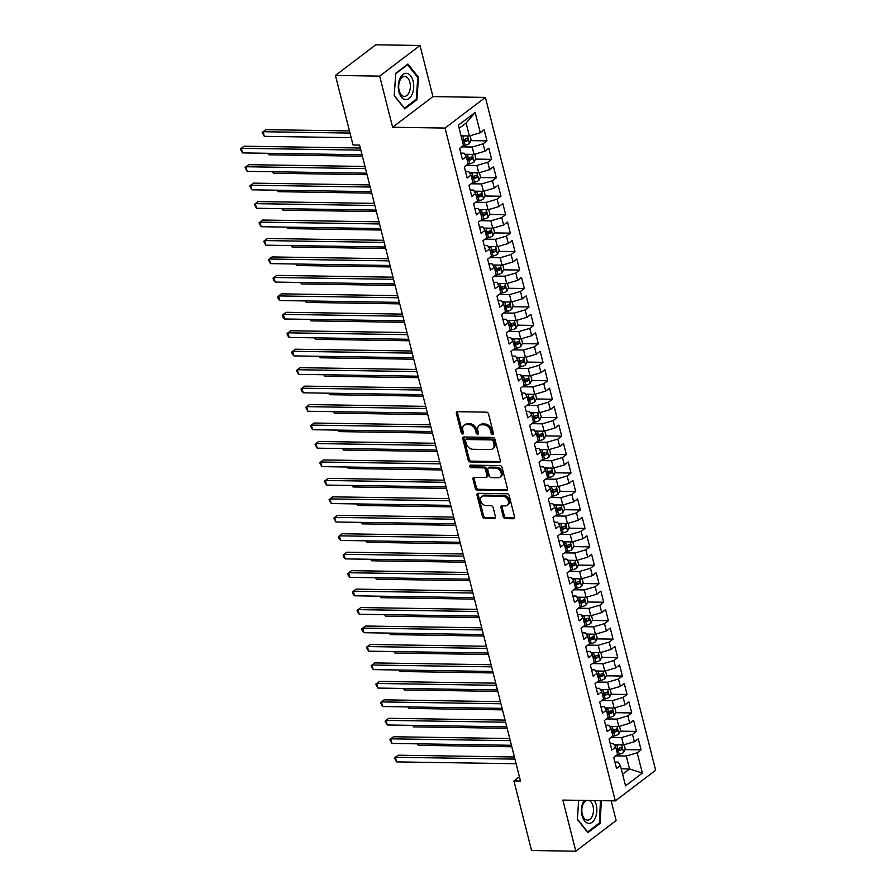 <?xml version="1.0" encoding="UTF-8"?>
<svg xmlns="http://www.w3.org/2000/svg" width="896" height="896" viewBox="0 0 896 896"><rect width="100%" height="100%" fill="white"/><g stroke="black" fill="none" stroke-linecap="round" stroke-linejoin="round"><path stroke-width="1.34" d="M492.598 434.482A1.389 1.019 -127.2 0 0 493.405 433.238L488.533 413.986A1.982 1.467 -127.2 0 0 486.472 412.149L457.509 411.701A1.982 1.467 -127.2 0 0 456.366 413.493L461.238 432.734A1.389 1.019 -127.2 0 0 463.49 432.768L462.851 430.282A6.35 4.682 -127.2 0 1 464.162 425.298A6.35 4.682 -127.2 0 1 466.536 424.57L468.944 424.603A6.35 4.682 -127.2 0 1 475.563 430.483L476.19 432.97A1.389 1.019 -127.2 0 0 478.442 433.003L477.814 430.517A6.35 4.682 -127.2 0 1 479.114 425.533A6.35 4.682 -127.2 0 1 481.499 424.794L483.907 424.827A6.35 4.682 -127.2 0 1 490.526 430.707L491.154 433.194A1.389 1.019 -127.2 0 0 492.598 434.482M503.25 516.79A1.982 1.467 -127.2 0 0 505.322 518.627L513.442 518.75A1.982 1.467 -127.2 0 0 514.595 516.97L509.186 495.589A1.982 1.467 -127.2 0 0 507.114 493.752L478.162 493.304A1.982 1.467 -127.2 0 0 477.008 495.096L482.418 516.466A1.982 1.467 -127.2 0 0 484.49 518.302L494.301 518.459A1.982 1.467 -127.2 0 0 495.454 516.667L493.136 507.517A1.982 1.467 -127.2 0 0 491.064 505.691L486.203 505.613A5.309 3.909 -127.2 0 1 481.141 501.95A5.309 3.909 -127.2 0 1 481.768 496.541A5.309 3.909 -127.2 0 1 483.75 495.925L502.813 496.216A5.309 3.909 -127.2 0 1 507.875 499.867A5.309 3.909 -127.2 0 1 507.248 505.288A5.309 3.909 -127.2 0 1 505.266 505.904L502.085 505.859A1.982 1.467 -127.2 0 0 500.942 507.64L503.25 516.79L504.347 515.962A1.982 1.467 -127.2 0 0 506.408 517.798L514.528 517.922A1.982 1.467 -127.2 0 0 514.595 517.922M520.498 781.043L359.587 145.118L353.035 145.018L335.429 75.443L379.68 76.126L392.616 127.243L445.054 128.061L615.306 800.89L562.867 800.083L575.803 851.2L531.552 850.517L513.946 780.942L520.498 781.043M499.184 462.414A1.982 1.467 -127.2 0 0 500.338 460.634L494.928 439.253A1.982 1.467 -127.2 0 0 492.867 437.416L463.904 436.979A1.982 1.467 -127.2 0 0 462.762 438.76L468.171 460.13A1.982 1.467 -127.2 0 0 470.232 461.966L499.184 462.414L500.282 461.586A1.982 1.467 -127.2 0 0 500.338 461.586M502.051 467.421L507.461 488.802A1.982 1.467 -127.2 0 1 506.318 490.582L477.366 490.134A1.982 1.467 -127.2 0 1 475.294 488.298L472.976 479.158A1.982 1.467 -127.2 0 1 474.13 477.366L485.867 477.546A1.982 1.467 -127.2 0 0 487.021 475.765L485.486 469.694A1.982 1.467 -127.2 0 0 483.414 467.858L471.195 467.667A1.389 1.019 -127.2 0 1 470.557 465.136L499.99 465.584A1.982 1.467 -127.2 0 1 502.051 467.421M445.054 128.061L485.397 97.406L655.648 770.246L615.306 800.89M470.87 140.627L486.965 140.874L484.165 129.808L480.29 132.742L475.16 112.448L458.371 125.205L463.501 145.499L459.637 148.445L462.437 159.51L466.301 156.576L468.171 163.957L464.307 166.891L467.107 177.968L470.971 175.022L472.842 182.403L468.966 185.349L471.778 196.426L475.642 193.48L477.512 200.861L473.637 203.806L476.448 214.872L480.312 211.938L482.182 219.318L478.307 222.253L481.107 233.33L484.982 230.384L486.853 237.776L482.978 240.71L485.778 251.787L489.653 248.842L491.523 256.222L487.648 259.168L490.448 270.234L494.323 267.299L496.194 274.68L492.318 277.614L495.118 288.691L498.994 285.757L500.864 293.138L496.989 296.072L499.789 307.149L503.664 304.203L505.534 311.584L501.659 314.53L504.459 325.595L508.334 322.661L510.194 330.042L506.33 332.976L509.13 344.053L513.005 341.118L514.864 348.499L511 351.434L513.8 362.51L517.675 359.565L519.534 366.946L515.67 369.891L518.47 380.957L522.334 378.022L524.205 385.403L520.341 388.349L523.141 399.414L527.005 396.48L528.875 403.861L525.011 406.795L527.811 417.872L531.675 414.926L533.546 422.307L529.682 425.253L532.482 436.33L536.346 433.384L538.216 440.765L534.341 443.71L537.152 454.776L541.016 451.842L542.886 459.222L539.011 462.157L541.822 473.234L545.686 470.288L547.557 477.669L543.682 480.614L546.482 491.691L550.357 488.746L552.227 496.126L548.352 499.072L551.152 510.138L555.027 507.203L556.898 514.584L553.022 517.518L555.822 528.595L559.698 525.65L561.568 533.03L557.693 535.976L560.493 547.053L564.368 544.107L566.238 551.488L562.363 554.434L565.163 565.499L569.038 562.565L570.909 569.946L567.034 572.88L569.834 583.957L573.709 581.011L575.568 588.392L571.704 591.338L574.504 602.414L578.379 599.469L580.238 606.85L576.374 609.795L579.174 620.861L583.05 617.926L584.909 625.307L581.045 628.242L583.845 639.318L587.709 636.373L589.579 643.765L585.715 646.699L588.515 657.776L592.379 654.83L594.25 662.211L590.386 665.157L593.186 676.222L597.05 673.288L598.92 680.669L595.045 683.603L597.856 694.68L601.72 691.734L603.59 699.126L599.715 702.061L602.526 713.138L606.39 710.192L608.261 717.573L604.386 720.518L607.197 731.584L611.061 728.65L612.931 736.03L609.056 738.965L611.856 750.042L615.731 747.107L617.602 754.488L613.726 757.422L616.526 768.499L620.402 765.554L618.206 762.138L614.914 762.093M486.965 140.874L483.101 143.819L484.96 151.2L474.051 154.414L464.822 154.269M475.541 159.085L491.635 159.331L488.835 148.254L484.96 151.2M491.635 159.331L487.76 162.266L489.63 169.658L478.722 172.861L469.493 172.726M480.211 177.531L496.306 177.789L493.506 166.712L489.63 169.658M496.306 177.789L492.43 180.723L494.301 188.104L483.381 191.318L474.163 191.173M484.882 195.989L500.976 196.235L498.176 185.17L494.301 188.104M500.976 196.235L497.101 199.181L498.971 206.562L488.051 209.776L478.834 209.63M489.552 214.446L505.646 214.693L502.846 203.616L498.971 206.562M505.646 214.693L501.771 217.638L503.642 225.019L492.722 228.222L483.504 228.088M494.222 232.893L510.317 233.15L507.517 222.074L503.642 225.019M510.317 233.15L506.442 236.085L508.312 243.466L497.392 246.68L488.174 246.534M498.882 251.35L514.987 251.597L512.187 240.531L508.312 243.466M514.987 251.597L511.112 254.542L512.982 261.923L502.062 265.138L492.845 264.992M503.552 269.808L519.658 270.054L516.846 258.978L512.982 261.923M519.658 270.054L515.782 273L517.653 280.381L506.733 283.584L497.515 283.45M508.222 288.266L524.328 288.512L521.517 277.435L517.653 280.381M524.328 288.512L520.453 291.446L522.323 298.827L511.403 302.042L502.186 301.896M512.893 306.712L528.987 306.958L526.187 295.893L522.323 298.827M528.987 306.958L525.123 309.904L526.994 317.285L516.074 320.499L506.845 320.354M517.563 325.17L533.658 325.416L530.858 314.339L526.994 317.285M533.658 325.416L529.794 328.362L531.664 335.742L520.744 338.946L511.515 338.811M522.234 343.627L538.328 343.874L535.528 332.797L531.664 335.742M538.328 343.874L534.464 346.808L536.323 354.189L525.414 357.403L516.186 357.258M526.904 362.074L542.998 362.32L540.198 351.254L536.323 354.189M542.998 362.32L539.134 365.266L540.994 372.646L530.085 375.861L520.856 375.715M531.574 380.531L547.669 380.778L544.869 369.701L540.994 372.646M547.669 380.778L543.805 383.723L545.664 391.104L534.755 394.318L525.526 394.173M536.245 398.989L552.339 399.235L549.539 388.158L545.664 391.104M552.339 399.235L548.475 402.17L550.334 409.55L539.426 412.765L530.197 412.619M540.915 417.435L557.01 417.682L554.21 406.616L550.334 409.55M557.01 417.682L553.134 420.627L555.005 428.008L544.096 431.222L534.867 431.077M545.586 435.893L561.68 436.139L558.88 425.074L555.005 428.008M561.68 436.139L557.805 439.085L559.675 446.466L548.755 449.68L539.538 449.534M550.256 454.35L566.35 454.597L563.55 443.52L559.675 446.466M566.35 454.597L562.475 457.531L564.346 464.912L553.426 468.126L544.208 467.992M554.926 472.797L571.021 473.043L568.221 461.978L564.346 464.912M571.021 473.043L567.146 475.989L569.016 483.37L558.096 486.584L548.878 486.438M559.597 491.254L575.691 491.501L572.891 480.435L569.016 483.37M575.691 491.501L571.816 494.446L573.686 501.827L562.766 505.042L553.549 504.896M564.256 509.712L580.362 509.958L577.562 498.882L573.686 501.827M580.362 509.958L576.486 512.893L578.357 520.274L567.437 523.488L558.219 523.354M568.926 528.158L585.032 528.416L582.221 517.339L578.357 520.274M585.032 528.416L581.157 531.35L583.027 538.731L572.107 541.946L562.89 541.8M573.597 546.616L589.702 546.862L586.891 535.797L583.027 538.731M589.702 546.862L585.827 549.808L587.698 557.189L576.778 560.403L567.56 560.258M578.267 565.074L594.362 565.32L591.562 554.243L587.698 557.189M594.362 565.32L590.498 568.254L592.368 575.646L581.448 578.85L572.219 578.715M582.938 583.52L599.032 583.778L596.232 572.701L592.368 575.646M599.032 583.778L595.168 586.712L597.038 594.093L586.118 597.307L576.89 597.162M587.608 601.978L603.702 602.224L600.902 591.158L597.038 594.093M603.702 602.224L599.838 605.17L601.698 612.55L590.789 615.765L581.56 615.619M592.278 620.435L608.373 620.682L605.573 609.605L601.698 612.55M608.373 620.682L604.509 623.616L606.368 631.008L595.459 634.211L586.23 634.077M596.949 638.882L613.043 639.139L610.243 628.062L606.368 631.008M613.043 639.139L609.179 642.074L611.038 649.454L600.13 652.669L590.901 652.523M601.619 657.339L617.714 657.586L614.914 646.52L611.038 649.454M617.714 657.586L613.838 660.531L615.709 667.912L604.8 671.126L595.571 670.981M606.29 675.797L622.384 676.043L619.584 664.966L615.709 667.912M622.384 676.043L618.509 678.989L620.379 686.37L609.47 689.573L600.242 689.438M610.96 694.243L627.054 694.501L624.254 683.424L620.379 686.37M627.054 694.501L623.179 697.435L625.05 704.816L614.13 708.03L604.912 707.885M615.63 712.701L631.725 712.947L628.925 701.882L625.05 704.816M631.725 712.947L627.85 715.893L629.72 723.274L618.8 726.488L609.582 726.342M620.301 731.158L636.395 731.405L633.595 720.328L629.72 723.274M636.395 731.405L632.52 734.35L634.39 741.731L623.47 744.934L614.253 744.8M624.971 749.616L641.066 749.862L638.266 738.786L634.39 741.731M641.066 749.862L637.19 752.797L642.331 773.102L625.542 785.859L620.402 765.554M610.243 743.635L613.536 743.691L615.731 747.107M621.219 768.802L629.541 768.925L626.27 756.011L615.798 755.854M637.19 752.797L626.27 756.011M642.331 773.102L629.541 768.925L622.597 774.211M605.573 725.178L608.866 725.234L611.061 728.65M623.47 744.934L621.611 737.554L611.128 737.397M632.52 734.35L621.611 737.554M600.902 706.731L604.195 706.776L606.39 710.192M618.8 726.488L616.941 719.107L606.458 718.939M627.85 715.893L616.941 719.107M596.232 688.274L599.525 688.33L601.72 691.734M614.13 708.03L612.27 700.65L601.787 700.493M623.179 697.435L612.27 700.65M591.562 669.816L594.854 669.872L597.05 673.288M609.47 689.573L607.6 682.192L597.117 682.035M618.509 678.989L607.6 682.192M586.891 651.37L590.195 651.414L592.379 654.83M604.8 671.126L602.93 663.746L592.458 663.578M613.838 660.531L602.93 663.746M582.221 632.912L585.525 632.968L587.709 636.373M600.13 652.669L598.259 645.288L587.787 645.131M609.179 642.074L598.259 645.288M577.55 614.454L580.854 614.51L583.05 617.926M595.459 634.211L593.589 626.83L583.117 626.674M604.509 623.616L593.589 626.83M572.88 596.008L576.184 596.053L578.379 599.469M590.789 615.765L588.918 608.384L578.446 608.216M599.838 605.17L588.918 608.384M568.21 577.55L571.514 577.606L573.709 581.011M586.118 597.307L584.248 589.926L573.776 589.758M595.168 586.712L584.248 589.926M563.539 559.093L566.843 559.149L569.038 562.565M581.448 578.85L579.578 571.469L569.106 571.312M590.498 568.254L579.578 571.469M558.88 540.646L562.173 540.691L564.368 544.107M576.778 560.403L574.907 553.022L564.435 552.854M585.827 549.808L574.907 553.022M554.21 522.189L557.502 522.234L559.698 525.65M572.107 541.946L570.237 534.565L559.765 534.397M581.157 531.35L570.237 534.565M549.539 503.731L552.832 503.787L555.027 507.203M567.437 523.488L565.566 516.107L555.094 515.95M576.486 512.893L565.566 516.107M544.869 485.285L548.162 485.33L550.357 488.746M562.766 505.042L560.896 497.661L550.424 497.493M571.816 494.446L560.896 497.661M540.198 466.827L543.491 466.872L545.686 470.288M558.096 486.584L556.237 479.203L545.754 479.035M567.146 475.989L556.237 479.203M535.528 448.37L538.821 448.426L541.016 451.842M553.426 468.126L551.566 460.746L541.083 460.589M562.475 457.531L551.566 460.746M530.858 429.923L534.15 429.968L536.346 433.384M548.755 449.68L546.896 442.288L536.413 442.131M557.805 439.085L546.896 442.288M526.187 411.466L529.48 411.51L531.675 414.926M544.096 431.222L542.226 423.842L531.742 423.674M553.134 420.627L542.226 423.842M521.517 393.008L524.821 393.064L527.005 396.48M539.426 412.765L537.555 405.384L527.083 405.227M548.475 402.17L537.555 405.384M516.846 374.562L520.15 374.606L522.334 378.022M534.755 394.318L532.885 386.926L522.413 386.77M543.805 383.723L532.885 386.926M512.176 356.104L515.48 356.149L517.675 359.565M530.085 375.861L528.214 368.48L517.742 368.312M539.134 365.266L528.214 368.48M507.506 337.646L510.81 337.702L513.005 341.118M525.414 357.403L523.544 350.022L513.072 349.866M534.464 346.808L523.544 350.022M502.835 319.189L506.139 319.245L508.334 322.661M520.744 338.946L518.874 331.565L508.402 331.408M529.794 328.362L518.874 331.565M498.165 300.742L501.469 300.787L503.664 304.203M516.074 320.499L514.203 313.118L503.731 312.95M525.123 309.904L514.203 313.118M493.506 282.285L496.798 282.341L498.994 285.757M511.403 302.042L509.533 294.661L499.061 294.504M520.453 291.446L509.533 294.661M488.835 263.827L492.128 263.883L494.323 267.299M506.733 283.584L504.862 276.203L494.39 276.046M515.782 273L504.862 276.203M484.165 245.381L487.458 245.426L489.653 248.842M502.062 265.138L500.192 257.757L489.72 257.589M511.112 254.542L500.192 257.757M479.494 226.923L482.787 226.979L484.982 230.384M497.392 246.68L495.533 239.299L485.05 239.142M506.442 236.085L495.533 239.299M474.824 208.466L478.117 208.522L480.312 211.938M492.722 228.222L490.862 220.842L480.379 220.685M501.771 217.638L490.862 220.842M470.154 190.019L473.446 190.064L475.642 193.48M488.051 209.776L486.192 202.395L475.709 202.227M497.101 199.181L486.192 202.395M465.483 171.562L468.776 171.618L470.971 175.022M483.381 191.318L481.522 183.938L471.038 183.781M492.43 180.723L481.522 183.938M460.813 153.104L464.106 153.16L466.301 156.576M478.722 172.861L476.851 165.48L466.368 165.323M487.76 162.266L476.851 165.48M474.051 154.414L472.181 147.034L461.709 146.866M483.101 143.819L472.181 147.034M519.422 776.787L513.946 780.942M575.803 851.2L616.134 820.557L611.15 800.822M392.616 127.243L432.947 96.6L420.022 45.483L379.68 76.126M420.022 45.483L375.771 44.8L335.429 75.443M432.947 96.6L485.397 97.406M480.29 132.742L469.381 135.957L466.11 123.043L459.155 128.318M469.381 135.957L461.059 135.834M475.16 112.448L466.11 123.043M416.92 99.646L418.488 77.224L407.904 64.03L395.752 73.259L394.184 95.693L404.768 108.886L416.92 99.646L415.744 99.635M578.67 800.33L577.326 819.459L587.91 832.653L600.062 823.413L601.373 800.677M462.235 140.493L465.338 140.538M466.906 158.95L470.008 158.995M471.576 177.408L474.678 177.453M476.246 195.854L479.349 195.899M480.917 214.312L484.019 214.357M485.587 232.77L488.69 232.814M490.258 251.216L493.349 251.272M494.928 269.674L498.019 269.718M499.598 288.131L502.69 288.176M504.258 306.578L507.36 306.634M508.928 325.035L512.03 325.08M513.598 343.493L516.701 343.538M518.269 361.939L521.371 361.995M522.939 380.397L526.042 380.442M527.61 398.854L530.712 398.899M532.28 417.301L535.382 417.357M536.95 435.758L540.053 435.803M541.621 454.216L544.723 454.261M546.291 472.662L549.394 472.718M550.962 491.12L554.053 491.165M555.632 509.578L558.723 509.622M560.302 528.024L563.394 528.08M564.962 546.482L568.064 546.526M569.632 564.939L572.734 564.984M574.302 583.397L577.405 583.442M578.973 601.843L582.075 601.888M583.643 620.301L586.746 620.346M588.314 638.758L591.416 638.803M592.984 657.205L596.086 657.25M597.654 675.662L600.757 675.707M602.325 694.12L605.427 694.165M606.995 712.566L610.098 712.622M611.666 731.024L614.768 731.069M616.336 749.482L619.427 749.526M493.45 433.619A1.389 1.019 -127.2 0 1 492.24 432.376L491.613 429.878A6.35 4.682 -127.2 0 0 484.994 424.01L483.907 424.827M479.114 425.533L480.211 424.704A6.35 4.682 -127.2 0 1 482.586 423.965L484.994 424.01M464.162 425.298L465.248 424.469A6.35 4.682 -127.2 0 1 467.622 423.741L470.042 423.774A6.35 4.682 -127.2 0 1 476.65 429.654L477.288 432.141A1.389 1.019 -127.2 0 0 478.486 433.395M457.453 411.701A1.982 1.467 -127.2 0 0 457.453 412.664L462.325 431.906A1.389 1.019 -127.2 0 0 463.534 433.16M463.848 436.979A1.982 1.467 -127.2 0 0 463.848 437.931L469.258 459.312A1.982 1.467 -127.2 0 0 471.318 461.138L500.282 461.586M493.181 441.213A1.389 1.019 -127.2 0 0 491.736 439.925L466.323 439.533A1.389 1.019 -127.2 0 0 465.517 440.787L466.178 443.419A6.35 4.682 -127.2 0 0 472.797 449.288L490.168 449.557A6.35 4.682 -127.2 0 0 492.542 448.818A6.35 4.682 -127.2 0 0 493.842 443.845L493.181 441.213L494.267 440.384A1.389 1.019 -127.2 0 0 492.822 439.096L491.736 439.925M465.797 439.701L466.894 438.872A1.389 1.019 -127.2 0 1 467.41 438.704L492.822 439.096M492.542 448.818L493.629 447.989A6.35 4.682 -127.2 0 0 494.939 443.016L493.842 443.845M494.267 440.384L494.939 443.016M474.074 477.366A1.982 1.467 -127.2 0 0 474.074 478.33L476.381 487.469A1.982 1.467 -127.2 0 0 478.453 489.306L507.405 489.754A1.982 1.467 -127.2 0 0 507.461 489.754M486.618 477.322L487.704 476.493A1.982 1.467 -127.2 0 0 488.107 474.936L486.573 468.866A1.982 1.467 -127.2 0 0 484.512 467.029L472.282 466.838L471.195 467.667M470.792 465.136A1.389 1.019 -127.2 0 0 472.282 466.838M498.053 477.736A5.309 3.909 -127.2 0 0 500.046 477.12A5.309 3.909 -127.2 0 0 500.674 471.699A5.309 3.909 -127.2 0 0 495.6 468.048L488.891 467.947A1.982 1.467 -127.2 0 0 487.738 469.728L489.272 475.798A1.982 1.467 -127.2 0 0 491.344 477.635L498.053 477.736M500.046 477.12L501.133 476.291A5.309 3.909 -127.2 0 0 501.76 470.87A5.309 3.909 -127.2 0 0 496.698 467.219L495.6 468.048M488.141 468.171L489.238 467.342A1.982 1.467 -127.2 0 1 489.978 467.118L496.698 467.219M502.029 505.859A1.982 1.467 -127.2 0 0 502.029 506.811L504.347 515.962M507.248 505.288L508.346 504.459A5.309 3.909 -127.2 0 0 508.973 499.038A5.309 3.909 -127.2 0 0 503.899 495.387L502.813 496.216M481.768 496.541L482.854 495.712A5.309 3.909 -127.2 0 1 484.837 495.096L503.899 495.387M478.106 493.304A1.982 1.467 -127.2 0 0 478.106 494.267L483.515 515.637A1.982 1.467 -127.2 0 0 485.576 517.474L495.387 517.63A1.982 1.467 -127.2 0 0 495.443 517.63M417.547 77.213L418.488 77.224M600.69 800.979L601.63 800.99M598.875 823.402L600.062 823.413M463.602 135.867A5.365 1.814 165.8 0 1 462.795 136.069L461.205 136.416M470.075 135.755L471.162 140.034L469.448 143.528A5.365 1.814 165.8 0 1 465.125 145.298L463.221 145.712M349.474 130.939L265.854 129.651L263.122 131.723L264.286 136.338L351.176 137.682M462.65 142.139L464.24 141.792A5.365 1.814 -14.2 0 0 467.544 140.65L466.984 138.432A5.365 1.814 165.8 0 1 463.68 139.574L462.09 139.922M467.544 140.65L465.181 140.605A2.733 0.93 165.8 0 1 464.251 140.874L462.437 141.277M350.011 133.067L263.122 131.723L262.158 132.451L265.854 129.651M264.286 136.338L262.158 132.451M360.326 148.008L244.048 146.216L241.315 148.288L360.853 150.136M242.48 152.902L240.352 149.016L241.315 148.288L242.48 152.902L362.029 154.75M240.352 149.016L244.048 146.216M468.272 154.325A5.365 1.814 165.8 0 1 467.466 154.526L465.293 154.997M474.746 154.202L475.832 158.48L474.118 161.986A5.365 1.814 165.8 0 1 469.795 163.755L467.891 164.17M467.32 160.597L468.91 160.238A5.365 1.814 -14.2 0 0 472.214 159.096L471.654 156.878A5.365 1.814 165.8 0 1 468.35 158.032L466.76 158.379M472.214 159.096L469.851 159.062A2.733 0.93 165.8 0 1 468.922 159.32L467.107 159.723M268.587 153.306L268.957 154.795L362.398 156.229M268.957 154.795L267.736 153.294M472.942 172.771A5.365 1.814 165.8 0 1 472.136 172.973L469.963 173.454M479.416 172.659L480.502 176.938L478.789 180.443A5.365 1.814 165.8 0 1 474.466 182.202L472.562 182.627M471.99 179.043L473.581 178.696A5.365 1.814 -14.2 0 0 476.885 177.554L476.325 175.336A5.365 1.814 165.8 0 1 473.021 176.478L471.43 176.837M476.885 177.554L474.522 177.52A2.733 0.93 165.8 0 1 473.592 177.778L471.778 178.181M273.258 171.763L273.627 173.242L367.069 174.686M273.627 173.242L272.406 171.752M364.986 166.466L248.718 164.674L245.986 166.746L365.523 168.594M247.15 171.36L245.022 167.474L245.986 166.746L247.15 171.36L366.699 173.197M245.022 167.474L248.718 164.674M369.656 184.923L253.378 183.131L250.656 185.203L370.194 187.04M251.821 189.818L249.693 185.931L250.656 185.203L251.821 189.818L371.37 191.654M249.693 185.931L253.378 183.131M412.182 94.147A13.149 7.706 90.9 0 0 410.626 75.79A13.149 7.706 90.9 0 0 399.84 78.758A13.149 7.706 90.9 0 0 401.386 97.115A13.149 7.706 90.9 0 0 412.182 94.147M409.192 92.254A9.957 5.835 90.9 0 0 409.774 81.939A9.957 5.835 90.9 0 0 404.667 76.474A9.957 5.835 90.9 0 0 399.84 80.606A9.957 5.835 90.9 0 0 399.258 90.922A9.957 5.835 90.9 0 0 404.365 96.387A9.957 5.835 90.9 0 0 409.192 92.254M394.24 95.39L395.763 73.674L407.534 64.725L417.782 77.515L416.259 99.232L404.488 108.181L394.206 95.39M584.114 800.408A13.149 7.706 90.9 0 0 582.982 802.525A13.149 7.706 90.9 0 0 584.528 820.882A13.149 7.706 90.9 0 0 595.325 817.914A13.149 7.706 90.9 0 0 594.485 800.565M586.578 800.453A9.957 5.835 90.9 0 0 582.982 804.373A9.957 5.835 90.9 0 0 582.4 814.688A9.957 5.835 90.9 0 0 587.507 820.154A9.957 5.835 90.9 0 0 592.334 816.021A9.957 5.835 90.9 0 0 589.042 800.486M600.432 800.666L599.402 822.998L587.63 831.947L577.382 819.168L578.693 800.33M477.613 191.229A5.365 1.814 165.8 0 1 476.795 191.43L474.634 191.912M484.086 191.117L485.173 195.395L483.459 198.89A5.365 1.814 165.8 0 1 479.136 200.659L477.232 201.074M476.661 197.501L478.251 197.154A5.365 1.814 -14.2 0 0 481.555 196.011L480.984 193.794A5.365 1.814 165.8 0 1 477.691 194.936L476.101 195.283M481.555 196.011L479.192 195.966A2.733 0.93 165.8 0 1 478.262 196.235L476.437 196.638M277.928 190.21L278.298 191.699L371.739 193.144M278.298 191.699L277.077 190.198M482.283 209.686A5.365 1.814 165.8 0 1 481.466 209.888L479.304 210.358M488.757 209.563L489.843 213.842L488.13 217.347A5.365 1.814 165.8 0 1 483.806 219.117L481.902 219.531M481.331 215.958L482.922 215.611A5.365 1.814 -14.2 0 0 486.214 214.458L485.654 212.251A5.365 1.814 165.8 0 1 482.362 213.394L480.771 213.741M486.214 214.458L483.862 214.424A2.733 0.93 165.8 0 1 482.933 214.693L481.107 215.085M282.598 208.667L282.968 210.157L376.41 211.59M282.968 210.157L281.747 208.656M374.326 203.381L258.048 201.578L255.326 203.65L374.864 205.498M256.491 208.264L254.363 204.378L255.326 203.65L256.491 208.264L376.029 210.112M254.363 204.378L258.048 201.578M378.997 221.827L262.718 220.035L259.997 222.107L379.534 223.955M261.162 226.722L259.034 222.835L259.997 222.107L261.162 226.722L380.699 228.57M259.034 222.835L262.718 220.035M486.954 228.133A5.365 1.814 165.8 0 1 486.136 228.334L483.974 228.816M493.427 228.021L494.514 232.299L492.8 235.805A5.365 1.814 165.8 0 1 488.477 237.563L486.573 237.989M486.002 234.405L487.592 234.058A5.365 1.814 -14.2 0 0 490.885 232.915L490.325 230.698A5.365 1.814 165.8 0 1 487.032 231.84L485.442 232.198M490.885 232.915L488.533 232.882A2.733 0.93 165.8 0 1 487.603 233.139L485.778 233.542M287.269 227.125L287.638 228.603L381.08 230.048M287.638 228.603L286.418 227.114M383.667 240.285L267.389 238.493L264.667 240.565L384.205 242.402M265.832 245.179L263.704 241.293L264.667 240.565L265.832 245.179L385.37 247.016M263.704 241.293L267.389 238.493M491.624 246.59A5.365 1.814 165.8 0 1 490.806 246.792L488.645 247.274M498.098 246.478L499.184 250.757L497.47 254.251A5.365 1.814 165.8 0 1 493.147 256.021L491.232 256.435M490.672 252.862L492.262 252.515A5.365 1.814 -14.2 0 0 495.555 251.373L494.995 249.155A5.365 1.814 165.8 0 1 491.691 250.298L490.112 250.645M495.555 251.373L493.203 251.328A2.733 0.93 165.8 0 1 492.274 251.597L490.448 252M291.928 245.582L292.309 247.061L385.75 248.506M292.309 247.061L291.088 245.56M388.338 258.742L272.059 256.939L269.338 259.011L388.875 260.859M270.502 263.626L268.374 259.739L269.338 259.011L270.502 263.626L390.04 265.474M268.374 259.739L272.059 256.939M496.294 265.048A5.365 1.814 165.8 0 1 495.477 265.25L493.315 265.72M502.768 264.925L503.854 269.203L502.13 272.709A5.365 1.814 165.8 0 1 497.818 274.478L495.902 274.893M495.342 271.32L496.922 270.973A5.365 1.814 -14.2 0 0 500.226 269.819L499.666 267.613A5.365 1.814 165.8 0 1 496.362 268.755L494.782 269.102M500.226 269.819L497.874 269.786A2.733 0.93 165.8 0 1 496.944 270.054L495.118 270.446M296.598 264.029L296.979 265.518L390.421 266.952M296.979 265.518L295.758 264.018M393.008 277.189L276.73 275.397L274.008 277.469L393.546 279.317M275.173 282.083L273.504 280.045L273.045 278.197L274.008 277.469L275.173 282.083L394.71 283.931M273.045 278.197L276.73 275.397M500.965 283.494A5.365 1.814 165.8 0 1 500.147 283.696L497.986 284.178M507.438 283.382L508.514 287.661L506.8 291.166A5.365 1.814 165.8 0 1 502.488 292.925L500.573 293.35M500.013 289.766L501.592 289.419A5.365 1.814 -14.2 0 0 504.896 288.277L504.336 286.059A5.365 1.814 165.8 0 1 501.032 287.213L499.453 287.56M504.896 288.277L502.544 288.243A2.733 0.93 165.8 0 1 501.614 288.501L499.789 288.904M301.269 282.486L301.65 283.965L395.091 285.41M301.65 283.965L300.429 282.475M397.678 295.646L281.4 293.854L278.678 295.926L398.216 297.763M279.843 300.541L278.174 298.502L277.715 296.654L278.678 295.926L279.843 300.541L399.381 302.378M277.715 296.654L281.4 293.854M505.635 301.952A5.365 1.814 165.8 0 1 504.818 302.154L502.656 302.635M512.109 301.84L513.184 306.118L511.47 309.624A5.365 1.814 165.8 0 1 507.158 311.382L505.243 311.797M504.683 308.224L506.262 307.877A5.365 1.814 -14.2 0 0 509.566 306.734L509.006 304.517A5.365 1.814 165.8 0 1 505.702 305.659L504.123 306.006M509.566 306.734L507.214 306.69A2.733 0.93 165.8 0 1 506.285 306.958L504.459 307.362M305.939 300.944L306.32 302.422L399.762 303.867M306.32 302.422L305.099 300.922M402.349 314.104L286.07 312.301L283.349 314.373L402.886 316.221M284.514 318.987L282.845 316.949L282.386 315.112L283.349 314.373L284.514 318.987L404.051 320.835M282.386 315.112L286.07 312.301M510.294 320.41A5.365 1.814 165.8 0 1 509.488 320.611L507.315 321.082M516.779 320.286L517.854 324.576L516.141 328.07A5.365 1.814 165.8 0 1 511.818 329.84L509.914 330.254M509.354 326.682L510.933 326.334A5.365 1.814 -14.2 0 0 514.237 325.181L513.677 322.974A5.365 1.814 165.8 0 1 510.373 324.117L508.782 324.464M514.237 325.181L511.874 325.147A2.733 0.93 165.8 0 1 510.955 325.416L509.13 325.808M310.61 319.39L310.99 320.88L404.432 322.314M310.99 320.88L309.77 319.379M407.019 332.55L290.741 330.758L288.008 332.83L407.557 334.678M289.184 337.445L287.515 335.406L287.056 333.558L288.008 332.83L289.184 337.445L408.722 339.293M287.056 333.558L290.741 330.758M514.965 338.867A5.365 1.814 165.8 0 1 514.158 339.069L511.986 339.539M521.45 338.744L522.525 343.022L520.811 346.528A5.365 1.814 165.8 0 1 516.488 348.286L514.584 348.712M514.013 345.128L515.603 344.781A5.365 1.814 -14.2 0 0 518.907 343.638L518.347 341.421A5.365 1.814 165.8 0 1 515.043 342.574L513.453 342.922M518.907 343.638L516.544 343.605A2.733 0.93 165.8 0 1 515.626 343.862L513.8 344.266M315.28 337.848L315.661 339.326L409.091 340.771M315.661 339.326L314.44 337.837M411.69 351.008L295.411 349.216L292.678 351.288L412.227 353.125M293.854 355.902L292.186 353.864L291.715 352.016L292.678 351.288L293.854 355.902L413.392 357.739M291.715 352.016L295.411 349.216M519.635 357.314A5.365 1.814 165.8 0 1 518.829 357.515L516.656 357.997M526.109 357.202L527.195 361.48L525.482 364.986A5.365 1.814 165.8 0 1 521.158 366.744L519.254 367.158M518.683 363.586L520.274 363.238A5.365 1.814 -14.2 0 0 523.578 362.096L523.018 359.878A5.365 1.814 165.8 0 1 519.714 361.021L518.123 361.368M523.578 362.096L521.214 362.051A2.733 0.93 165.8 0 1 520.296 362.32L518.47 362.723M319.95 356.306L320.331 357.784L413.762 359.229M320.331 357.784L319.099 356.283M416.36 369.466L300.082 367.674L297.349 369.734L416.898 371.582M298.525 374.349L296.386 370.474L297.349 369.734L298.525 374.349L418.062 376.197M296.386 370.474L300.082 367.674M524.306 375.771A5.365 1.814 165.8 0 1 523.499 375.973L521.326 376.443M530.779 375.648L531.866 379.938L530.152 383.432A5.365 1.814 165.8 0 1 525.829 385.202L523.925 385.616M523.354 382.043L524.944 381.696A5.365 1.814 -14.2 0 0 528.248 380.542L527.688 378.336A5.365 1.814 165.8 0 1 524.384 379.478L522.794 379.826M528.248 380.542L525.885 380.509A2.733 0.93 165.8 0 1 524.955 380.778L523.141 381.17M324.621 374.752L324.99 376.242L418.432 377.686M324.99 376.242L323.77 374.741M421.03 387.912L304.752 386.12L302.019 388.192L421.557 390.04M303.195 392.806L301.526 390.768L301.056 388.92L302.019 388.192L303.195 392.806L422.733 394.654M301.056 388.92L304.752 386.12M528.976 394.229A5.365 1.814 165.8 0 1 528.17 394.43L525.997 394.901M535.45 394.106L536.536 398.384L534.822 401.89A5.365 1.814 165.8 0 1 530.499 403.648L528.595 404.074M528.024 400.501L529.614 400.142A5.365 1.814 -14.2 0 0 532.918 399L532.358 396.782A5.365 1.814 165.8 0 1 529.054 397.936L527.464 398.283M532.918 399L530.555 398.966A2.733 0.93 165.8 0 1 529.626 399.224L527.811 399.627M329.291 393.21L329.661 394.699L423.102 396.133M329.661 394.699L328.44 393.198M425.69 406.37L309.422 404.578L306.69 406.65L426.227 408.486M307.854 411.264L305.726 407.378L306.69 406.65L307.854 411.264L427.403 413.101M305.726 407.378L309.422 404.578M533.646 412.675A5.365 1.814 165.8 0 1 532.84 412.877L530.667 413.358M540.12 412.563L541.206 416.842L539.493 420.347A5.365 1.814 165.8 0 1 535.17 422.106L533.266 422.531M532.694 418.947L534.285 418.6A5.365 1.814 -14.2 0 0 537.589 417.458L537.029 415.24A5.365 1.814 165.8 0 1 533.725 416.382L532.134 416.73M537.589 417.458L535.226 417.413A2.733 0.93 165.8 0 1 534.296 417.682L532.482 418.085M333.962 411.667L334.331 413.146L427.773 414.59M334.331 413.146L333.11 411.645M430.36 424.827L314.093 423.035L311.36 425.096L430.898 426.944M312.525 429.71L310.397 425.835L311.36 425.096L312.525 429.71L432.074 431.558M310.397 425.835L314.093 423.035M538.317 431.133A5.365 1.814 165.8 0 1 537.51 431.334L535.338 431.816M544.79 431.01L545.877 435.299L544.163 438.794A5.365 1.814 165.8 0 1 539.84 440.563L537.936 440.978M537.365 437.405L538.955 437.058A5.365 1.814 -14.2 0 0 542.259 435.904L541.699 433.698A5.365 1.814 165.8 0 1 538.395 434.84L536.805 435.187M542.259 435.904L539.896 435.87A2.733 0.93 165.8 0 1 538.966 436.139L537.152 436.542M338.632 430.114L339.002 431.603L432.443 433.048M339.002 431.603L337.781 430.102M435.03 443.274L318.752 441.482L316.03 443.554L435.568 445.402M317.195 448.168L315.067 444.282L316.03 443.554L317.195 448.168L436.744 450.016M315.067 444.282L318.752 441.482M542.987 449.59A5.365 1.814 165.8 0 1 542.17 449.792L540.008 450.262M549.461 449.467L550.547 453.746L548.834 457.251A5.365 1.814 165.8 0 1 544.51 459.01L542.606 459.435M542.035 455.862L543.626 455.504A5.365 1.814 -14.2 0 0 546.918 454.362L546.358 452.144A5.365 1.814 165.8 0 1 543.066 453.298L541.475 453.645M546.918 454.362L544.566 454.328A2.733 0.93 165.8 0 1 543.637 454.586L541.811 454.989M343.302 448.571L343.672 450.061L437.114 451.494M343.672 450.061L342.451 448.56M439.701 461.731L323.422 459.939L320.701 462.011L440.238 463.848M321.866 466.626L319.738 462.739L320.701 462.011L321.866 466.626L441.403 468.462M319.738 462.739L323.422 459.939M547.658 468.037A5.365 1.814 165.8 0 1 546.84 468.238L544.678 468.72M554.131 467.925L555.218 472.203L553.504 475.709A5.365 1.814 165.8 0 1 549.181 477.467L547.277 477.893M546.706 474.309L548.296 473.962A5.365 1.814 -14.2 0 0 551.589 472.819L551.029 470.602A5.365 1.814 165.8 0 1 547.736 471.744L546.146 472.102M551.589 472.819L549.237 472.786A2.733 0.93 165.8 0 1 548.307 473.043L546.482 473.446M347.973 467.029L348.342 468.507L441.784 469.952M348.342 468.507L347.122 467.018M444.371 480.189L328.093 478.397L325.371 480.458L444.909 482.306M326.536 485.072L324.408 481.197L325.371 480.458L326.536 485.072L446.074 486.92M324.408 481.197L328.093 478.397M552.328 486.494A5.365 1.814 165.8 0 1 551.51 486.696L549.349 487.178M558.802 486.371L559.888 490.661L558.174 494.155A5.365 1.814 165.8 0 1 553.851 495.925L551.947 496.339M551.376 492.766L552.966 492.419A5.365 1.814 -14.2 0 0 556.259 491.266L555.699 489.059A5.365 1.814 165.8 0 1 552.406 490.202L550.816 490.549M556.259 491.266L553.907 491.232A2.733 0.93 165.8 0 1 552.978 491.501L551.152 491.904M352.643 485.475L353.013 486.965L446.454 488.41M353.013 486.965L351.792 485.464M449.042 498.635L332.763 496.843L330.042 498.915L449.579 500.763M331.206 503.53L329.078 499.643L330.042 498.915L331.206 503.53L450.744 505.378M329.078 499.643L332.763 496.843M556.998 504.952A5.365 1.814 165.8 0 1 556.181 505.154L554.019 505.624M563.472 504.829L564.558 509.107L562.845 512.613A5.365 1.814 165.8 0 1 558.522 514.371L556.606 514.797M556.046 511.224L557.626 510.866A5.365 1.814 -14.2 0 0 560.93 509.723L560.37 507.506A5.365 1.814 165.8 0 1 557.066 508.659L555.486 509.006M560.93 509.723L558.578 509.69A2.733 0.93 165.8 0 1 557.648 509.947L555.822 510.35M357.302 503.933L357.683 505.422L451.125 506.856M357.683 505.422L356.462 503.922M453.712 517.093L337.434 515.301L334.712 517.373L454.25 519.21M335.877 521.987L333.749 518.101L334.712 517.373L335.877 521.987L455.414 523.824M333.749 518.101L337.434 515.301M561.669 523.398A5.365 1.814 165.8 0 1 560.851 523.6L558.69 524.082M568.142 523.286L569.229 527.565L567.504 531.07A5.365 1.814 165.8 0 1 563.192 532.829L561.277 533.254M560.717 529.67L562.296 529.323A5.365 1.814 -14.2 0 0 565.6 528.181L565.04 525.963A5.365 1.814 165.8 0 1 561.736 527.106L560.157 527.464M565.6 528.181L563.248 528.147A2.733 0.93 165.8 0 1 562.318 528.405L560.493 528.808M361.973 522.39L362.354 523.869L455.795 525.314M362.354 523.869L361.133 522.379M458.382 535.55L342.104 533.758L339.382 535.83L458.92 537.667M340.547 540.434L338.878 538.395L338.419 536.558L339.382 535.83L340.547 540.434L460.085 542.282M338.419 536.558L342.104 533.758M566.339 541.856A5.365 1.814 165.8 0 1 565.522 542.058L563.36 542.539M572.813 541.744L573.888 546.022L572.174 549.517A5.365 1.814 165.8 0 1 567.862 551.286L565.947 551.701M565.387 548.128L566.966 547.781A5.365 1.814 -14.2 0 0 570.27 546.627L569.71 544.421A5.365 1.814 165.8 0 1 566.406 545.563L564.827 545.91M570.27 546.627L567.918 546.594A2.733 0.93 165.8 0 1 566.989 546.862L565.163 547.266M366.643 540.837L367.024 542.326L460.466 543.771M367.024 542.326L365.803 540.826M463.053 553.997L346.774 552.205L344.053 554.277L463.59 556.125M345.218 558.891L343.549 556.853L343.09 555.005L344.053 554.277L345.218 558.891L464.755 560.739M343.09 555.005L346.774 552.205M571.01 560.314A5.365 1.814 165.8 0 1 570.192 560.515L568.03 560.986M577.483 560.19L578.558 564.469L576.845 567.974A5.365 1.814 165.8 0 1 572.522 569.744L570.618 570.158M570.058 566.586L571.637 566.227A5.365 1.814 -14.2 0 0 574.941 565.085L574.381 562.867A5.365 1.814 165.8 0 1 571.077 564.021L569.498 564.368M574.941 565.085L572.589 565.051A2.733 0.93 165.8 0 1 571.659 565.309L569.834 565.712M371.314 559.294L371.694 560.784L465.136 562.218M371.694 560.784L370.474 559.283M467.723 572.454L351.445 570.662L348.723 572.734L468.261 574.582M349.888 577.349L348.219 575.31L347.76 573.462L348.723 572.734L349.888 577.349L469.426 579.186M347.76 573.462L351.445 570.662M575.669 578.76A5.365 1.814 165.8 0 1 574.862 578.962L572.69 579.443M582.154 578.648L583.229 582.926L581.515 586.432A5.365 1.814 165.8 0 1 577.192 588.19L575.288 588.616M574.717 585.032L576.307 584.685A5.365 1.814 -14.2 0 0 579.611 583.542L579.051 581.325A5.365 1.814 165.8 0 1 575.747 582.467L574.157 582.826M579.611 583.542L577.248 583.509A2.733 0.93 165.8 0 1 576.33 583.766L574.504 584.17M375.984 577.752L376.365 579.23L469.806 580.675M376.365 579.23L375.144 577.741M472.394 590.912L356.115 589.12L353.382 591.192L472.931 593.029M354.558 595.806L352.89 593.768L352.43 591.92L353.382 591.192L354.558 595.806L474.096 597.643M352.43 591.92L356.115 589.12M580.339 597.218A5.365 1.814 165.8 0 1 579.533 597.419L577.36 597.901M586.824 597.106L587.899 601.384L586.186 604.878A5.365 1.814 165.8 0 1 581.862 606.648L579.958 607.062M579.387 603.49L580.978 603.142A5.365 1.814 -14.2 0 0 584.282 602L583.722 599.782A5.365 1.814 165.8 0 1 580.418 600.925L578.827 601.272M584.282 602L581.918 601.955A2.733 0.93 165.8 0 1 581 602.224L579.174 602.627M380.654 596.198L381.035 597.688L474.466 599.133M381.035 597.688L379.814 596.187M477.064 609.37L360.786 607.566L358.053 609.638L477.602 611.486M359.229 614.253L357.56 612.214L357.09 610.366L358.053 609.638L359.229 614.253L478.766 616.101M357.09 610.366L360.786 607.566M585.01 615.675A5.365 1.814 165.8 0 1 584.203 615.877L582.03 616.347M591.483 615.552L592.57 619.83L590.856 623.336A5.365 1.814 165.8 0 1 586.533 625.106L584.629 625.52M584.058 621.947L585.648 621.589A5.365 1.814 -14.2 0 0 588.952 620.446L588.392 618.229A5.365 1.814 165.8 0 1 585.088 619.382L583.498 619.73M588.952 620.446L586.589 620.413A2.733 0.93 165.8 0 1 585.67 620.67L583.845 621.074M385.325 614.656L385.706 616.146L479.136 617.579M385.706 616.146L384.474 614.645M481.734 627.816L365.456 626.024L362.723 628.096L482.272 629.944M363.899 632.71L362.23 630.672L361.76 628.824L362.723 628.096L363.899 632.71L483.437 634.547M361.76 628.824L365.456 626.024M589.68 634.122A5.365 1.814 165.8 0 1 588.874 634.323L586.701 634.805M596.154 634.01L597.24 638.288L595.526 641.794A5.365 1.814 165.8 0 1 591.203 643.552L589.299 643.978M588.728 640.394L590.318 640.046A5.365 1.814 -14.2 0 0 593.622 638.904L593.062 636.686A5.365 1.814 165.8 0 1 589.758 637.829L588.168 638.187M593.622 638.904L591.259 638.87A2.733 0.93 165.8 0 1 590.33 639.128L588.515 639.531M389.995 633.114L390.365 634.592L483.806 636.037M390.365 634.592L389.144 633.102M486.405 646.274L370.126 644.482L367.394 646.554L486.931 648.39M368.558 651.168L366.43 647.282L367.394 646.554L368.558 651.168L488.107 653.005M366.43 647.282L370.126 644.482M594.35 652.579A5.365 1.814 165.8 0 1 593.544 652.781L591.371 653.262M600.824 652.467L601.91 656.746L600.197 660.24A5.365 1.814 165.8 0 1 595.874 662.01L593.97 662.424M593.398 658.851L594.989 658.504A5.365 1.814 -14.2 0 0 598.293 657.362L597.733 655.144A5.365 1.814 165.8 0 1 594.429 656.286L592.838 656.634M598.293 657.362L595.93 657.317A2.733 0.93 165.8 0 1 595 657.586L593.186 657.989M394.666 651.56L395.035 653.05L488.477 654.494M395.035 653.05L393.814 651.549M491.064 664.731L374.797 662.928L372.064 665L491.602 666.848M373.229 669.614L371.101 665.728L372.064 665L373.229 669.614L492.778 671.462M371.101 665.728L374.797 662.928M599.021 671.037A5.365 1.814 165.8 0 1 598.214 671.238L596.042 671.709M605.494 670.914L606.581 675.192L604.867 678.698A5.365 1.814 165.8 0 1 600.544 680.467L598.64 680.882M598.069 677.309L599.659 676.962A5.365 1.814 -14.2 0 0 602.963 675.808L602.403 673.602A5.365 1.814 165.8 0 1 599.099 674.744L597.509 675.091M602.963 675.808L600.6 675.774A2.733 0.93 165.8 0 1 599.67 676.043L597.856 676.435M399.336 670.018L399.706 671.507L493.147 672.941M399.706 671.507L398.485 670.006M495.734 683.178L379.456 681.386L376.734 683.458L496.272 685.306M377.899 688.072L375.771 684.186L376.734 683.458L377.899 688.072L497.448 689.92M375.771 684.186L379.456 681.386M603.691 689.483A5.365 1.814 165.8 0 1 602.885 689.685L600.712 690.166M610.165 689.371L611.251 693.65L609.538 697.155A5.365 1.814 165.8 0 1 605.214 698.914L603.31 699.339M602.739 695.755L604.33 695.408A5.365 1.814 -14.2 0 0 607.634 694.266L607.074 692.048A5.365 1.814 165.8 0 1 603.77 693.19L602.179 693.549M607.634 694.266L605.27 694.232A2.733 0.93 165.8 0 1 604.341 694.49L602.515 694.893M404.006 688.475L404.376 689.954L497.818 691.398M404.376 689.954L403.155 688.464M500.405 701.635L384.126 699.843L381.405 701.915L500.942 703.752M382.57 706.53L380.442 702.643L381.405 701.915L382.57 706.53L502.107 708.366M380.442 702.643L384.126 699.843M608.362 707.941A5.365 1.814 165.8 0 1 607.544 708.142L605.382 708.624M614.835 707.829L615.922 712.107L614.208 715.602A5.365 1.814 165.8 0 1 609.885 717.371L607.981 717.786M607.41 714.213L609 713.866A5.365 1.814 -14.2 0 0 612.293 712.723L611.733 710.506A5.365 1.814 165.8 0 1 608.44 711.648L606.85 711.995M612.293 712.723L609.941 712.678A2.733 0.93 165.8 0 1 609.011 712.947L607.186 713.35M408.677 706.933L409.046 708.411L502.488 709.856M409.046 708.411L407.826 706.91M505.075 720.093L388.797 718.29L386.075 720.362L505.613 722.21M387.24 724.976L385.112 721.101L386.075 720.362L387.24 724.976L506.778 726.824M385.112 721.101L388.797 718.29M613.032 726.398A5.365 1.814 165.8 0 1 612.214 726.6L610.053 727.07M619.506 726.275L620.592 730.554L618.878 734.059A5.365 1.814 165.8 0 1 614.555 735.829L612.651 736.243M612.08 732.67L613.67 732.323A5.365 1.814 -14.2 0 0 616.963 731.17L616.403 728.963A5.365 1.814 165.8 0 1 613.11 730.106L611.52 730.453M616.963 731.17L614.611 731.136A2.733 0.93 165.8 0 1 613.682 731.405L611.856 731.797M413.347 725.379L413.717 726.869L507.158 728.302M413.717 726.869L412.496 725.368M509.746 738.539L393.467 736.747L390.746 738.819L510.283 740.667M391.91 743.434L389.782 739.547L390.746 738.819L391.91 743.434L511.448 745.282M389.782 739.547L393.467 736.747M617.702 744.845A5.365 1.814 165.8 0 1 616.885 745.046L614.723 745.528M624.176 744.733L625.262 749.011L623.549 752.517A5.365 1.814 165.8 0 1 619.226 754.275L617.322 754.701M616.75 751.117L618.341 750.77A5.365 1.814 -14.2 0 0 621.634 749.627L621.074 747.41A5.365 1.814 165.8 0 1 617.781 748.563L616.19 748.91M621.634 749.627L619.282 749.594A2.733 0.93 165.8 0 1 618.352 749.851L616.526 750.254M418.006 743.837L418.387 745.315L511.829 746.76M418.387 745.315L417.166 743.826M514.416 756.997L398.138 755.205L395.416 757.277L514.954 759.114M396.581 761.891L394.453 758.005L395.416 757.277L396.581 761.891L516.118 763.728M394.453 758.005L398.138 755.205M491.613 429.878L490.526 430.707M482.586 423.965L481.499 424.794M477.288 432.141L476.19 432.97M476.65 429.654L475.563 430.483M470.042 423.774L468.944 424.603M467.622 423.741L466.536 424.57M462.325 431.906L461.238 432.734M457.453 412.664L456.366 413.493M492.24 432.376L491.154 433.194M471.318 461.138L470.232 461.966M469.258 459.312L468.171 460.13M463.848 437.931L462.762 438.76M467.41 438.704L466.323 439.533M507.405 489.754L506.318 490.582M478.453 489.306L477.366 490.134M476.381 487.469L475.294 488.298M474.074 478.33L472.976 479.158M488.107 474.936L487.021 475.765M486.573 468.866L485.486 469.694M484.512 467.029L483.414 467.858M489.978 467.118L488.891 467.947M502.029 506.811L500.942 507.64M484.837 495.096L483.75 495.925M495.387 517.63L494.301 518.459M485.576 517.474L484.49 518.302M483.515 515.637L482.418 516.466M478.106 494.267L477.008 495.096M514.528 517.922L513.442 518.75M506.408 517.798L505.322 518.627M469.493 143.45L467.589 135.934M463.68 139.574L462.795 136.069M465.125 145.298L464.24 141.792M474.163 161.896L472.259 154.381M468.35 158.032L467.466 154.526M469.795 163.755L468.91 160.238M478.834 180.354L476.93 172.838M473.021 176.478L472.136 172.973M474.466 182.202L473.581 178.696M483.504 198.811L481.6 191.296M477.691 194.936L476.795 191.43M479.136 200.659L478.251 197.154M488.174 217.258L486.27 209.742M482.362 213.394L481.466 209.888M483.806 219.117L482.922 215.611M492.834 235.715L490.941 228.2M487.032 231.84L486.136 228.334M488.477 237.563L487.592 234.058M497.504 254.173L495.611 246.658M491.691 250.298L490.806 246.792M493.147 256.021L492.262 252.515M502.174 272.619L500.282 265.104M496.362 268.755L495.477 265.25M497.818 274.478L496.922 270.973M506.845 291.077L504.941 283.562M501.032 287.213L500.147 283.696M502.488 292.925L501.592 289.419M511.515 309.534L509.611 302.019M505.702 305.659L504.818 302.154M507.158 311.382L506.262 307.877M516.186 327.981L514.282 320.466M510.373 324.117L509.488 320.611M511.818 329.84L510.933 326.334M520.856 346.438L518.952 338.923M515.043 342.574L514.158 339.069M516.488 348.286L515.603 344.781M525.526 364.896L523.622 357.381M519.714 361.021L518.829 357.515M521.158 366.744L520.274 363.238M530.197 383.342L528.293 375.827M524.384 379.478L523.499 375.973M525.829 385.202L524.944 381.696M534.867 401.8L532.963 394.285M529.054 397.936L528.17 394.43M530.499 403.648L529.614 400.142M539.538 420.258L537.634 412.742M533.725 416.382L532.84 412.877M535.17 422.106L534.285 418.6M544.208 438.704L542.304 431.189M538.395 434.84L537.51 431.334M539.84 440.563L538.955 437.058M548.878 457.162L546.974 449.646M543.066 453.298L542.17 449.792M544.51 459.01L543.626 455.504M553.549 475.619L551.645 468.104M547.736 471.744L546.84 468.238M549.181 477.467L548.296 473.962M558.208 494.066L556.315 486.55M552.406 490.202L551.51 486.696M553.851 495.925L552.966 492.419M562.878 512.523L560.986 505.008M557.066 508.659L556.181 505.154M558.522 514.371L557.626 510.866M567.549 530.981L565.656 523.466M561.736 527.106L560.851 523.6M563.192 532.829L562.296 529.323M572.219 549.438L570.315 541.912M566.406 545.563L565.522 542.058M567.862 551.286L566.966 547.781M576.89 567.885L574.986 560.37M571.077 564.021L570.192 560.515M572.522 569.744L571.637 566.227M581.56 586.342L579.656 578.827M575.747 582.467L574.862 578.962M577.192 588.19L576.307 584.685M586.23 604.8L584.326 597.285M580.418 600.925L579.533 597.419M581.862 606.648L580.978 603.142M590.901 623.246L588.997 615.731M585.088 619.382L584.203 615.877M586.533 625.106L585.648 621.589M595.571 641.704L593.667 634.189M589.758 637.829L588.874 634.323M591.203 643.552L590.318 640.046M600.242 660.162L598.338 652.646M594.429 656.286L593.544 652.781M595.874 662.01L594.989 658.504M604.912 678.608L603.008 671.093M599.099 674.744L598.214 671.238M600.544 680.467L599.659 676.962M609.582 697.066L607.678 689.55M603.77 693.19L602.885 689.685M605.214 698.914L604.33 695.408M614.253 715.523L612.349 708.008M608.44 711.648L607.544 708.142M609.885 717.371L609 713.866M618.923 733.97L617.019 726.454M613.11 730.106L612.214 726.6M614.555 735.829L613.67 732.323M623.582 752.427L621.69 744.912M617.781 748.563L616.885 745.046M619.226 754.275L618.341 750.77"/></g></svg>
